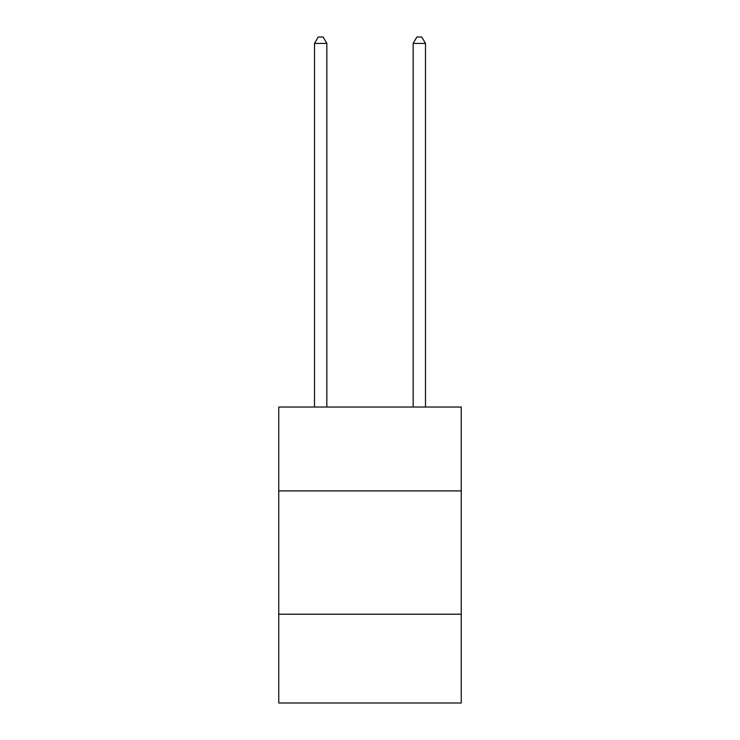 <?xml version="1.0" encoding="UTF-8"?>
<svg xmlns="http://www.w3.org/2000/svg" width="740" height="740" viewBox="0 0 740 740"><rect width="100%" height="100%" fill="white"/><g stroke="black" fill="none" stroke-linecap="round" stroke-linejoin="round"><path stroke-width="1.11" d="M278.749 490.898L461.251 490.898L461.251 407.046L278.749 407.046L278.749 703L461.251 703L461.251 614.209L278.749 614.209M461.251 614.209L461.251 490.898M326.839 407.046L326.839 43.41L314.509 43.41L314.509 407.046M314.509 43.41L318.209 37L323.139 37L326.839 43.41M425.491 407.046L425.491 43.41L413.161 43.41L413.161 407.046M413.161 43.41L416.861 37L421.791 37L425.491 43.41"/></g></svg>
